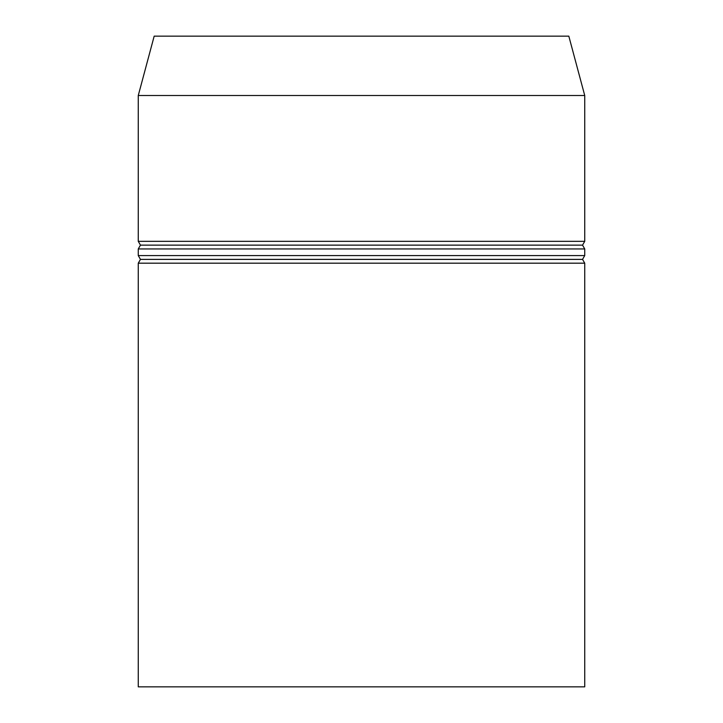 <?xml version="1.0" encoding="UTF-8"?>
<svg xmlns="http://www.w3.org/2000/svg" width="723" height="723" viewBox="0 0 723 723"><rect width="100%" height="100%" fill="white"/><g stroke="black" fill="none" stroke-linecap="round" stroke-linejoin="round"><path stroke-width="1.08" d="M361.5 36.15L154.18 36.15L138.265 95.517L584.735 95.517L568.82 36.15L361.5 36.15M138.265 241.337L140.461 245.133L582.539 245.133L584.735 241.337L138.265 241.337L138.265 95.517M582.539 245.133L584.735 248.938L138.265 248.938L140.461 245.133M138.265 255.581L140.461 259.385L582.539 259.385L584.735 255.581L138.265 255.581L138.265 248.938M582.539 259.385L584.735 263.181L138.265 263.181L140.461 259.385M584.735 263.181L584.735 686.85L138.265 686.85L138.265 263.181M584.735 241.337L584.735 95.517M584.735 255.581L584.735 248.938"/></g></svg>

